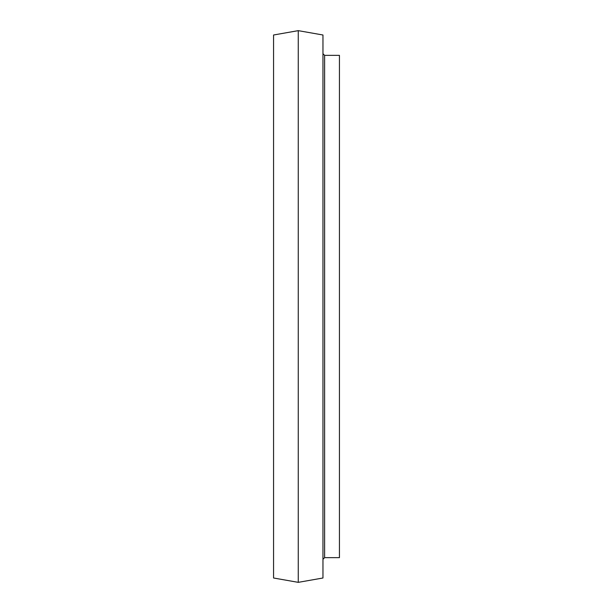 <?xml version="1.0" encoding="UTF-8"?>
<svg xmlns="http://www.w3.org/2000/svg" width="613" height="613" viewBox="0 0 613 613"><rect width="100%" height="100%" fill="white"/><g stroke="black" fill="none" stroke-linecap="round" stroke-linejoin="round"><path stroke-width="0.92" d="M322.967 559.294L324.614 557.646L339.441 557.646L339.441 55.354L324.614 55.354L322.967 53.706M273.559 577.998L273.559 35.002L298.263 30.65L298.263 582.35L273.559 577.998M298.263 582.35L322.967 577.998L322.967 35.002L298.263 30.65M324.614 557.646L324.614 55.354"/></g></svg>

